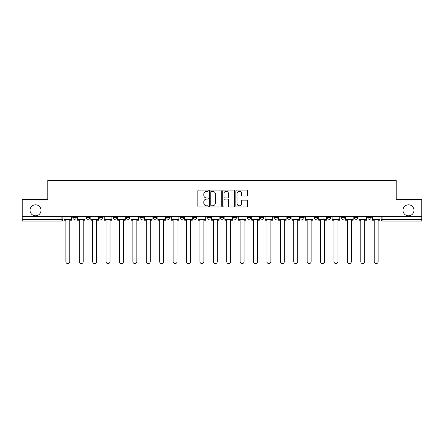 <?xml version="1.0" encoding="UTF-8"?>
<svg xmlns="http://www.w3.org/2000/svg" width="444" height="444" viewBox="0 0 444 444"><rect width="100%" height="100%" fill="white"/><g stroke="black" fill="none" stroke-linecap="round" stroke-linejoin="round"><path stroke-width="0.67" d="M208.253 190.692A0.588 0.588 0 0 0 207.659 190.104L198.696 190.104A0.844 0.844 0 0 0 197.852 190.948L197.852 206.133A0.844 0.844 0 0 0 198.696 206.976L207.659 206.976A0.588 0.588 0 0 0 208.253 206.382A0.588 0.588 0 0 0 207.659 205.794L206.499 205.794A2.697 2.697 0 0 1 203.802 203.097L203.802 201.831A2.697 2.697 0 0 1 206.499 199.128L207.659 199.128A0.588 0.588 0 0 0 208.253 198.54A0.588 0.588 0 0 0 207.659 197.952L206.499 197.952A2.697 2.697 0 0 1 203.802 195.249L203.802 193.984A2.697 2.697 0 0 1 206.499 191.286L207.659 191.286A0.588 0.588 0 0 0 208.253 190.692M402.98 210.312A5.5 5.5 0 0 0 408.48 215.812A5.5 5.5 0 0 0 413.98 210.312A5.5 5.5 0 0 0 408.48 204.812A5.5 5.5 0 0 0 402.98 210.312M30.02 210.312A5.5 5.5 0 0 0 35.52 215.812A5.5 5.5 0 0 0 41.02 210.312A5.5 5.5 0 0 0 35.52 204.812A5.5 5.5 0 0 0 30.02 210.312M354.34 217.616L354.34 216.672L354.34 217.616A1.721 1.721 0 0 0 356.06 219.336A1.721 1.721 0 0 1 354.34 217.616L357.781 217.616A1.721 1.721 0 0 1 356.06 219.336M340.937 217.616L340.937 216.672L340.937 217.616A1.721 1.721 0 0 0 342.651 219.336A1.721 1.721 0 0 1 340.937 217.616L344.372 217.616A1.721 1.721 0 0 1 342.651 219.336M300.716 216.672L300.716 217.616L304.157 217.616A1.721 1.721 0 0 1 302.436 219.336A1.721 1.721 0 0 1 300.716 217.616L300.716 216.672M287.312 216.672L287.312 217.616L290.748 217.616A1.721 1.721 0 0 1 289.027 219.336A1.721 1.721 0 0 1 287.312 217.616L287.312 216.672M220.28 216.672L220.28 217.616L223.721 217.616A1.721 1.721 0 0 1 222 219.336A1.721 1.721 0 0 1 220.28 217.616L220.28 216.672M180.064 216.672L180.064 217.616L183.5 217.616A1.721 1.721 0 0 1 181.785 219.336A1.721 1.721 0 0 1 180.064 217.616L180.064 216.672M153.252 216.672L153.252 217.616L156.688 217.616A1.721 1.721 0 0 1 154.973 219.336A1.721 1.721 0 0 1 153.252 217.616L153.252 216.672M139.843 216.672L139.843 217.616L143.284 217.616A1.721 1.721 0 0 1 141.564 219.336A1.721 1.721 0 0 1 139.843 217.616L139.843 216.672M113.031 217.616L113.031 216.672L113.031 217.616A1.721 1.721 0 0 0 114.752 219.336A1.721 1.721 0 0 1 113.031 217.616L116.472 217.616A1.721 1.721 0 0 1 114.752 219.336M86.219 217.616L86.219 216.672L86.219 217.616A1.721 1.721 0 0 0 87.94 219.336A1.721 1.721 0 0 1 86.219 217.616L89.66 217.616A1.721 1.721 0 0 1 87.94 219.336A1.721 1.721 0 0 0 89.66 217.616L89.66 216.672L89.66 217.616M246.653 196.054A0.844 0.844 0 0 0 247.497 195.21L247.497 190.948A0.844 0.844 0 0 0 246.653 190.104L236.696 190.104A0.844 0.844 0 0 0 235.853 190.948L235.853 206.133A0.844 0.844 0 0 0 236.696 206.976L246.653 206.976A0.844 0.844 0 0 0 247.497 206.133L247.497 200.988A0.844 0.844 0 0 0 246.653 200.144L242.391 200.144A0.844 0.844 0 0 0 241.547 200.988L241.547 203.535A2.259 2.259 0 0 1 239.294 205.794A2.259 2.259 0 0 1 237.035 203.535L237.035 193.54A2.259 2.259 0 0 1 239.294 191.286A2.259 2.259 0 0 1 241.547 193.54L241.547 195.21A0.844 0.844 0 0 0 242.391 196.054L246.653 196.054M22.2 216.672L22.2 199.572L47.808 199.572L47.808 180.408L396.192 180.408L396.192 199.572L421.8 199.572L421.8 216.672L22.2 216.672L22.2 219.336L62.848 219.336L62.848 216.672L62.848 219.336A1.721 1.721 0 0 1 61.128 221.057L22.2 221.057L22.2 219.336M221.262 190.948A0.844 0.844 0 0 0 220.418 190.104L210.467 190.104A0.844 0.844 0 0 0 209.624 190.948L209.624 206.133A0.844 0.844 0 0 0 210.467 206.976L220.418 206.976A0.844 0.844 0 0 0 221.262 206.133L221.262 190.948M223.582 190.104L233.533 190.104A0.844 0.844 0 0 1 234.377 190.948L234.377 206.133A0.844 0.844 0 0 1 233.533 206.976L229.276 206.976A0.844 0.844 0 0 1 228.432 206.133L228.432 199.972A0.844 0.844 0 0 0 227.589 199.128L224.764 199.128A0.844 0.844 0 0 0 223.92 199.972L223.92 206.382A0.588 0.588 0 0 1 223.326 206.976A0.588 0.588 0 0 1 222.738 206.382L222.738 190.948A0.844 0.844 0 0 1 223.582 190.104M381.152 216.672L381.152 219.336L421.8 219.336L421.8 221.057L382.872 221.057A1.721 1.721 0 0 1 381.152 219.336L381.152 216.672M421.8 216.672L421.8 219.336M371.184 216.672L371.184 217.616A1.721 1.721 0 0 1 369.464 219.336A1.721 1.721 0 0 1 367.749 217.616A1.721 1.721 0 0 0 369.464 219.336A1.721 1.721 0 0 0 371.184 217.616L367.749 217.616L367.749 216.672M357.781 216.672L357.781 217.616L357.781 216.672M344.372 216.672L344.372 217.616L344.372 216.672M327.528 216.672L327.528 217.616L330.969 217.616L330.969 216.672L330.969 217.616A1.721 1.721 0 0 1 329.248 219.336A1.721 1.721 0 0 1 327.528 217.616A1.721 1.721 0 0 0 329.248 219.336M317.56 217.616L317.56 216.672L317.56 217.616A1.721 1.721 0 0 1 315.839 219.336A1.721 1.721 0 0 1 314.124 217.616L317.56 217.616A1.721 1.721 0 0 1 315.839 219.336M314.124 216.672L314.124 217.616M304.157 216.672L304.157 217.616M290.748 216.672L290.748 217.616M277.345 216.672L277.345 217.616A1.721 1.721 0 0 1 275.624 219.336A1.721 1.721 0 0 1 273.904 217.616L277.345 217.616M273.904 216.672L273.904 217.616M263.936 216.672L263.936 217.616A1.721 1.721 0 0 1 262.215 219.336A1.721 1.721 0 0 1 260.5 217.616L263.936 217.616A1.721 1.721 0 0 1 262.215 219.336M260.5 216.672L260.5 217.616M250.533 216.672L250.533 217.616A1.721 1.721 0 0 1 248.812 219.336A1.721 1.721 0 0 1 247.092 217.616L250.533 217.616M247.092 216.672L247.092 217.616M237.124 216.672L237.124 217.616A1.721 1.721 0 0 1 235.403 219.336A1.721 1.721 0 0 1 233.688 217.616A1.721 1.721 0 0 0 235.403 219.336M233.688 216.672L233.688 217.616L237.124 217.616M223.721 216.672L223.721 217.616A1.721 1.721 0 0 1 222 219.336M210.312 216.672L210.312 217.616A1.721 1.721 0 0 1 208.597 219.336A1.721 1.721 0 0 1 206.876 217.616L210.312 217.616M206.876 216.672L206.876 217.616M196.908 216.672L196.908 217.616A1.721 1.721 0 0 1 195.188 219.336A1.721 1.721 0 0 1 193.467 217.616L196.908 217.616L196.908 216.672M193.467 216.672L193.467 217.616M183.5 216.672L183.5 217.616M170.096 216.672L170.096 217.616A1.721 1.721 0 0 1 168.376 219.336A1.721 1.721 0 0 1 166.655 217.616L170.096 217.616L170.096 216.672M166.655 216.672L166.655 217.616M156.688 217.616L156.688 216.672L156.688 217.616A1.721 1.721 0 0 1 154.973 219.336M143.284 217.616L143.284 216.672L143.284 217.616A1.721 1.721 0 0 1 141.564 219.336M129.876 216.672L129.876 217.616A1.721 1.721 0 0 1 128.161 219.336A1.721 1.721 0 0 1 126.44 217.616A1.721 1.721 0 0 0 128.161 219.336A1.721 1.721 0 0 0 129.876 217.616L129.876 216.672M126.44 216.672L126.44 217.616L129.876 217.616M116.472 216.672L116.472 217.616M103.064 216.672L103.064 217.616A1.721 1.721 0 0 1 101.349 219.336A1.721 1.721 0 0 1 99.628 217.616L103.064 217.616M99.628 216.672L99.628 217.616M76.251 216.672L76.251 217.616A1.721 1.721 0 0 1 74.537 219.336A1.721 1.721 0 0 1 72.816 217.616A1.721 1.721 0 0 0 74.537 219.336A1.721 1.721 0 0 0 76.251 217.616L76.251 216.672M72.816 216.672L72.816 217.616L76.251 217.616M61.128 216.672L61.128 221.057A1.721 1.721 0 0 0 62.848 219.336M211.394 191.286A0.588 0.588 0 0 0 210.8 191.875L210.8 205.206A0.588 0.588 0 0 0 211.394 205.794L212.615 205.794A2.697 2.697 0 0 0 215.318 203.097L215.318 193.984A2.697 2.697 0 0 0 212.615 191.286L211.394 191.286M228.432 193.584A2.259 2.259 0 0 0 226.174 191.325A2.259 2.259 0 0 0 223.92 193.584L223.92 197.108A0.844 0.844 0 0 0 224.764 197.952L227.589 197.952A0.844 0.844 0 0 0 228.432 197.108L228.432 193.584M64.008 219.336L64.008 220.196L65.856 220.196L65.856 261.616A1.976 1.976 0 0 0 67.832 263.592A1.976 1.976 0 0 0 69.808 261.616L69.808 220.196L71.656 220.196L71.656 219.336L64.008 219.336L64.008 216.672M71.656 219.336L71.656 216.672M77.411 219.336L77.411 220.196L79.26 220.196L79.26 261.616A1.976 1.976 0 0 0 81.235 263.592A1.976 1.976 0 0 0 83.217 261.616L83.217 220.196L85.059 220.196L85.059 219.336L77.411 219.336L77.411 216.672M85.059 219.336L85.059 216.672M90.82 219.336L90.82 220.196L92.668 220.196L92.668 261.616A1.976 1.976 0 0 0 94.644 263.592A1.976 1.976 0 0 0 96.62 261.616L96.62 220.196L98.468 220.196L98.468 219.336L90.82 219.336L90.82 216.672M98.468 219.336L98.468 216.672M104.223 219.336L104.223 220.196L106.072 220.196L106.072 261.616A1.976 1.976 0 0 0 108.047 263.592A1.976 1.976 0 0 0 110.029 261.616L110.029 220.196L111.871 220.196L111.871 219.336L104.223 219.336L104.223 216.672M111.871 219.336L111.871 216.672M117.632 219.336L117.632 220.196L119.48 220.196L119.48 261.616A1.976 1.976 0 0 0 121.456 263.592A1.976 1.976 0 0 0 123.432 261.616L123.432 220.196L125.28 220.196L125.28 219.336L117.632 219.336L117.632 216.672M125.28 219.336L125.28 216.672M131.036 219.336L131.036 220.196L132.884 220.196L132.884 261.616A1.976 1.976 0 0 0 134.859 263.592A1.976 1.976 0 0 0 136.835 261.616L136.835 220.196L138.683 220.196L138.683 219.336L131.036 219.336L131.036 216.672M138.683 219.336L138.683 216.672M144.444 219.336L144.444 220.196L146.292 220.196L146.292 261.616A1.976 1.976 0 0 0 148.268 263.592A1.976 1.976 0 0 0 150.244 261.616L150.244 220.196L152.092 220.196L152.092 219.336L144.444 219.336L144.444 216.672M152.092 219.336L152.092 216.672M157.848 219.336L157.848 220.196L159.696 220.196L159.696 261.616A1.976 1.976 0 0 0 161.672 263.592A1.976 1.976 0 0 0 163.647 261.616L163.647 220.196L165.495 220.196L165.495 219.336L157.848 219.336L157.848 216.672M165.495 219.336L165.495 216.672M171.256 219.336L171.256 220.196L173.105 220.196L173.105 261.616A1.976 1.976 0 0 0 175.08 263.592A1.976 1.976 0 0 0 177.056 261.616L177.056 220.196L178.904 220.196L178.904 219.336L171.256 219.336L171.256 216.672M178.904 219.336L178.904 216.672M184.66 219.336L184.66 220.196L186.508 220.196L186.508 261.616A1.976 1.976 0 0 0 188.484 263.592A1.976 1.976 0 0 0 190.459 261.616L190.459 220.196L192.308 220.196L192.308 219.336L184.66 219.336L184.66 216.672M192.308 219.336L192.308 216.672M198.068 219.336L198.068 220.196L199.917 220.196L199.917 261.616A1.976 1.976 0 0 0 201.892 263.592A1.976 1.976 0 0 0 203.868 261.616L203.868 220.196L205.716 220.196L205.716 219.336L198.068 219.336L198.068 216.672M205.716 219.336L205.716 216.672M211.472 219.336L211.472 220.196L213.32 220.196L213.32 261.616A1.976 1.976 0 0 0 215.296 263.592A1.976 1.976 0 0 0 217.271 261.616L217.271 220.196L219.12 220.196L219.12 219.336L211.472 219.336L211.472 216.672M219.12 219.336L219.12 216.672M224.88 219.336L224.88 220.196L226.729 220.196L226.729 261.616A1.976 1.976 0 0 0 228.704 263.592A1.976 1.976 0 0 0 230.68 261.616L230.68 220.196L232.528 220.196L232.528 219.336L224.88 219.336L224.88 216.672M232.528 219.336L232.528 216.672M238.284 219.336L238.284 220.196L240.132 220.196L240.132 261.616A1.976 1.976 0 0 0 242.108 263.592A1.976 1.976 0 0 0 244.083 261.616L244.083 220.196L245.932 220.196L245.932 219.336L238.284 219.336L238.284 216.672M245.932 219.336L245.932 216.672M251.693 219.336L251.693 220.196L253.541 220.196L253.541 261.616A1.976 1.976 0 0 0 255.516 263.592A1.976 1.976 0 0 0 257.492 261.616L257.492 220.196L259.34 220.196L259.34 219.336L251.693 219.336L251.693 216.672M259.34 219.336L259.34 216.672M265.096 219.336L265.096 220.196L266.944 220.196L266.944 261.616A1.976 1.976 0 0 0 268.92 263.592A1.976 1.976 0 0 0 270.896 261.616L270.896 220.196L272.744 220.196L272.744 219.336L265.096 219.336L265.096 216.672M272.744 219.336L272.744 216.672M278.505 219.336L278.505 220.196L280.353 220.196L280.353 261.616A1.976 1.976 0 0 0 282.329 263.592A1.976 1.976 0 0 0 284.304 261.616L284.304 220.196L286.152 220.196L286.152 219.336L278.505 219.336L278.505 216.672M286.152 219.336L286.152 216.672M291.908 219.336L291.908 220.196L293.756 220.196L293.756 261.616A1.976 1.976 0 0 0 295.732 263.592A1.976 1.976 0 0 0 297.708 261.616L297.708 220.196L299.556 220.196L299.556 219.336L291.908 219.336L291.908 216.672M299.556 219.336L299.556 216.672M305.317 219.336L305.317 220.196L307.165 220.196L307.165 261.616A1.976 1.976 0 0 0 309.141 263.592A1.976 1.976 0 0 0 311.116 261.616L311.116 220.196L312.964 220.196L312.964 219.336L305.317 219.336L305.317 216.672M312.964 219.336L312.964 216.672M318.72 219.336L318.72 220.196L320.568 220.196L320.568 261.616A1.976 1.976 0 0 0 322.544 263.592A1.976 1.976 0 0 0 324.52 261.616L324.52 220.196L326.368 220.196L326.368 219.336L318.72 219.336L318.72 216.672M326.368 219.336L326.368 216.672M332.129 219.336L332.129 220.196L333.971 220.196L333.971 261.616A1.976 1.976 0 0 0 335.953 263.592A1.976 1.976 0 0 0 337.928 261.616L337.928 220.196L339.777 220.196L339.777 219.336L332.129 219.336L332.129 216.672M339.777 219.336L339.777 216.672M345.532 219.336L345.532 220.196L347.38 220.196L347.38 261.616A1.976 1.976 0 0 0 349.356 263.592A1.976 1.976 0 0 0 351.332 261.616L351.332 220.196L353.18 220.196L353.18 219.336L345.532 219.336L345.532 216.672M353.18 219.336L353.18 216.672M358.941 219.336L358.941 220.196L360.783 220.196L360.783 261.616A1.976 1.976 0 0 0 362.765 263.592A1.976 1.976 0 0 0 364.74 261.616L364.74 220.196L366.589 220.196L366.589 219.336L358.941 219.336L358.941 216.672M366.589 219.336L366.589 216.672M372.344 219.336L372.344 220.196L374.192 220.196L374.192 261.616A1.976 1.976 0 0 0 376.168 263.592A1.976 1.976 0 0 0 378.144 261.616L378.144 220.196L379.992 220.196L379.992 219.336L372.344 219.336L372.344 216.672M379.992 219.336L379.992 216.672M382.872 216.672L382.872 221.057"/></g></svg>
